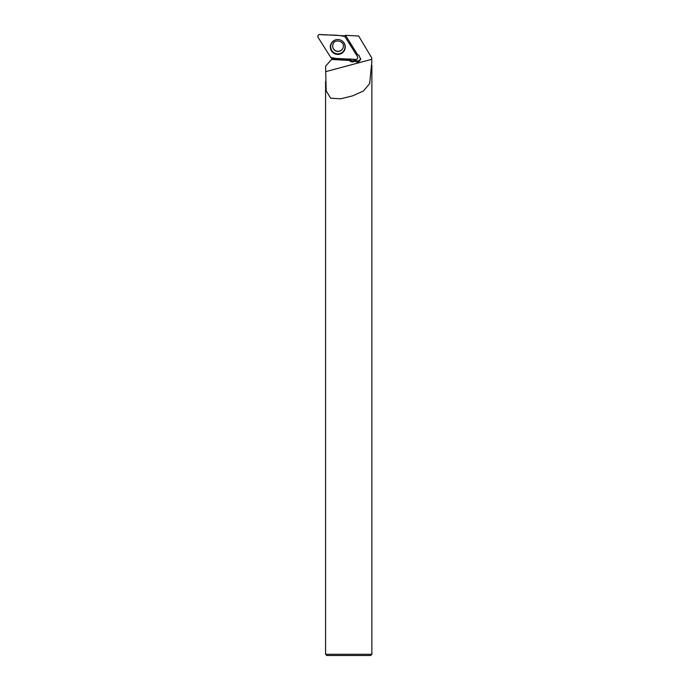 <?xml version="1.0" encoding="UTF-8"?>
<svg xmlns="http://www.w3.org/2000/svg" width="690" height="690" viewBox="0 0 690 690"><rect width="100%" height="100%" fill="white"/><g stroke="black" fill="none" stroke-linecap="round" stroke-linejoin="round"><path stroke-width="1.03" d="M332.804 44.833A5.356 5.322 -166.8 0 0 336.815 51.164A5.356 5.322 -166.8 0 0 343.223 47.274M357.463 56.52L344.931 36.63A1.932 1.923 -166.8 0 0 343.396 35.733L319.858 34.5A1.932 1.923 -166.8 0 0 318.125 37.432L330.657 57.322A1.932 1.923 -166.8 0 0 332.192 58.227L355.73 59.461A1.932 1.923 -166.8 0 0 357.463 56.52M331.347 43.203A7.469 7.426 -166.8 0 0 334.02 53.38A7.469 7.426 -166.8 0 0 344.405 43.53A7.469 7.426 -166.8 0 0 331.347 43.203M349.614 59.142A3.648 3.631 -166.8 0 0 354.608 60.237L354.953 60.021A3.648 3.631 -166.8 0 1 354.367 59.383M371.876 61.289L369.668 83.619L363.423 91.002L352.84 95.789L340.705 98.799L330.605 98.161L326.172 90.856L325.594 66.162L331.804 59.211L349.537 60.211A3.648 3.631 -166.8 0 1 349.364 59.978L348.812 59.099M325.594 71.682L371.694 59.331L371.694 60.789L371.694 57.839L358.671 36.018L345.457 35.319L344.474 36.13M331.64 59.461L349.468 60.479C350.856 62.04 352.478 62.35 354.332 61.401L354.677 61.177C357.368 62.747 359.352 62.1 360.62 59.245L358.929 55.243L357.636 54.786L345.94 35.958L344.69 35.889M371.876 65.369L371.876 654.284L325.577 654.284L325.577 81.42M371.876 654.284L370.659 655.5L326.793 655.5L325.577 654.284M332.14 58.219L331.804 59.211M352.34 48.386A3.786 3.761 -166.8 0 0 351.935 47.515L349.347 43.41A3.786 3.761 -166.8 0 0 348.735 42.676M356.281 54.639A3.648 3.631 13.2 0 1 357.498 54.562M354.677 61.177L354.953 60.021M360.715 58.633A3.648 3.631 13.2 0 1 354.444 59.392M330.657 57.322C338.411 59.625 347.467 58.495 355.73 59.461C357.489 59.167 358.067 58.193 357.463 56.52L344.931 36.639C337.177 34.336 328.121 35.466 319.858 34.5C318.099 34.785 317.521 35.768 318.125 37.441L330.657 57.322M344.362 43.453A7.314 7.271 13.2 0 1 332.968 52.155A7.314 7.271 13.2 0 1 333.477 40.9M344.051 50.336A7.176 7.141 -166.8 0 0 337.902 39.563A7.176 7.141 -166.8 0 0 331.623 50.223A7.176 7.141 -166.8 0 0 344.051 50.336M332.787 44.893C333.675 38.252 345.241 40.865 343.206 47.343A5.356 5.322 13.2 0 1 336.013 51.06A5.356 5.322 13.2 0 1 333.382 43.418M354.332 61.401L354.608 60.237M349.364 59.978L349.563 59.133"/></g></svg>
